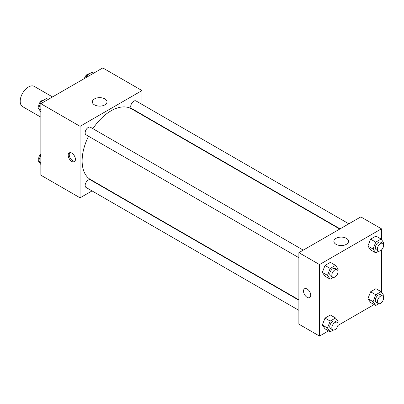 <?xml version="1.0" encoding="UTF-8"?>
<svg xmlns="http://www.w3.org/2000/svg" width="404" height="404" viewBox="0 0 404 404"><rect width="100%" height="100%" fill="white"/><g stroke="black" fill="none" stroke-linecap="round" stroke-linejoin="round"><path stroke-width="0.61" d="M52.52 96.935L34.295 86.411A11.676 6.742 120 0 0 25.295 89.542A11.676 6.742 120 0 0 20.2 101.293A11.676 6.742 120 0 0 22.619 106.636L40.844 117.16M92.036 190.92L80.063 197.829L40.844 175.184L40.844 103.677L102.773 67.922L141.991 90.567L141.991 104.389M141.991 114.499L141.991 114.882M94.496 98.899A7.322 4.227 180 0 1 102.475 97.98A7.322 4.227 180 0 1 106.999 101.889A7.322 4.227 180 0 1 99.677 106.116A7.322 4.227 180 0 1 92.354 101.889A7.322 4.227 180 0 1 94.496 98.899M80.063 197.829L80.063 126.321L40.844 103.677M80.063 126.321L141.991 90.567M71.806 161.479A5.111 2.949 60 0 1 68.468 156.974A5.111 2.949 60 0 1 69.251 152.884A5.111 2.949 60 0 1 74.361 155.833A5.111 2.949 60 0 1 74.361 161.731A5.111 2.949 60 0 1 71.806 161.479M69.826 152.677A5.111 2.949 -120 0 0 69.67 156.853A5.111 2.949 -120 0 0 72.846 160.878A5.111 2.949 -120 0 0 74.826 161.337M101.121 185.673L100.793 185.86M303.258 250.121L90.43 127.245A4.378 2.53 120 0 0 86.047 129.775A4.378 2.53 120 0 0 86.052 134.83L298.879 257.707M298.879 300.228L90.43 179.876A4.378 2.53 120 0 0 87.052 181.053A4.378 2.53 120 0 0 85.143 185.456A4.378 2.53 120 0 0 86.052 187.461L298.879 310.338M348.839 223.806L136.007 100.934A4.378 2.53 120 0 0 132.633 102.106A4.378 2.53 120 0 0 130.724 106.51A4.378 2.53 120 0 0 131.628 108.514L340.077 228.866M88.521 136.259A40.87 23.599 120 0 0 82.128 160.883A40.87 23.599 120 0 0 90.592 179.593L298.879 299.844M339.749 229.053L131.462 108.802A40.87 23.599 120 0 0 92.9 128.674M328.543 330.871L319.524 336.077L298.879 324.159L298.879 252.651L360.807 216.898L381.452 228.816L381.452 239.516M337.87 325.488L374.124 304.555M322.331 272.387L325.013 276.2L322.331 272.387L325.013 265.473L322.331 272.387L327.493 275.366L330.174 268.453L335.537 265.357L338.219 269.17L337.754 270.377M330.376 262.378L325.013 265.473L330.376 262.378L335.537 265.357M367.913 246.071L370.594 249.884L367.913 246.071L370.594 239.158L367.913 246.071L373.074 249.051L375.755 242.137L381.118 239.042L383.8 242.86L383.33 244.061M375.957 236.062L370.594 239.158L375.957 236.062L381.118 239.042M367.913 298.702L370.594 302.515L367.913 298.702L370.594 291.789L367.913 298.702L373.074 301.682L375.755 294.769L381.118 291.673L383.8 295.486L383.33 296.693M375.957 288.693L370.594 291.789L375.957 288.693L381.118 291.673M319.524 336.077L319.524 264.57L381.452 228.816M381.452 250L381.452 292.148M322.331 325.018L325.013 328.831L322.331 325.018L325.013 318.105L322.331 325.018L327.493 327.998L330.174 321.084L335.537 317.988L338.219 321.801L337.754 323.008M330.376 315.009L325.013 318.105L330.376 315.009L335.537 317.988M336.022 244.319A7.322 4.227 180 0 1 333.876 241.329A7.322 4.227 180 0 1 341.198 237.103A7.322 4.227 180 0 1 348.521 241.329A7.322 4.227 180 0 1 344.001 245.233A7.322 4.227 180 0 1 336.022 244.319M319.524 264.57L298.879 252.651M310.747 295.258A5.111 2.949 60 0 1 309.691 297.596A5.111 2.949 60 0 1 304.581 294.647A5.111 2.949 60 0 1 304.581 288.749A5.111 2.949 60 0 1 308.52 290.117A5.111 2.949 60 0 1 310.747 295.258M304.586 288.749A5.111 2.949 -120 0 0 304.586 294.647A5.111 2.949 -120 0 0 309.691 297.596M333.209 277.427L330.174 279.179L327.493 275.366M337.113 269.67L335.047 268.478A4.378 2.53 120 0 0 331.674 269.65A4.378 2.53 120 0 0 329.76 274.058A4.378 2.53 120 0 0 330.669 276.063L332.734 277.255A4.378 2.53 120 0 0 337.113 274.725A4.378 2.53 120 0 0 337.113 269.67A4.378 2.53 120 0 0 333.734 270.842A4.378 2.53 120 0 0 331.825 275.25A4.378 2.53 120 0 0 332.734 277.255M330.174 279.179L325.013 276.2M330.174 268.453L325.013 265.473M378.79 251.111L375.755 252.864L373.074 249.051M382.689 243.354L380.629 242.163A4.378 2.53 120 0 0 377.25 243.334A4.378 2.53 120 0 0 375.341 247.743A4.378 2.53 120 0 0 376.245 249.748L378.311 250.94A4.378 2.53 120 0 0 382.689 248.409A4.378 2.53 120 0 0 382.689 243.354A4.378 2.53 120 0 0 379.316 244.526A4.378 2.53 120 0 0 377.407 248.935A4.378 2.53 120 0 0 378.311 250.94M375.755 252.864L370.594 249.884M375.755 242.137L370.594 239.158M333.209 330.058L330.174 331.81L327.493 327.998M337.113 322.301L335.047 321.109A4.378 2.53 120 0 0 331.674 322.281A4.378 2.53 120 0 0 329.76 326.69A4.378 2.53 120 0 0 330.669 328.689L332.734 329.881A4.378 2.53 120 0 0 337.113 327.356A4.378 2.53 120 0 0 337.113 322.301A4.378 2.53 120 0 0 333.734 323.473A4.378 2.53 120 0 0 331.825 327.881A4.378 2.53 120 0 0 332.734 329.881M330.174 331.81L325.013 328.831M330.174 321.084L325.013 318.105M378.79 303.742L375.755 305.495L373.074 301.682M382.689 295.986L380.629 294.794A4.378 2.53 120 0 0 377.25 295.965A4.378 2.53 120 0 0 375.341 300.374A4.378 2.53 120 0 0 376.245 302.379L378.311 303.571A4.378 2.53 120 0 0 382.689 301.041A4.378 2.53 120 0 0 382.689 295.986A4.378 2.53 120 0 0 379.316 297.157A4.378 2.53 120 0 0 377.407 301.566A4.378 2.53 120 0 0 378.311 303.571M375.755 305.495L370.594 302.515M375.755 294.769L370.594 291.789M40.844 111.852L38.491 108.514L41.173 101.601L46.541 98.505L48.167 99.445M40.844 109.868L38.491 108.514M42.804 102.54L41.173 101.601M43.506 100.258A4.378 2.53 120 0 0 40.329 101.919A4.378 2.53 120 0 0 38.698 106.01A4.378 2.53 120 0 0 38.961 107.307M85.815 77.714L86.754 75.285L92.117 72.19L93.748 73.129M88.385 76.225L86.754 75.285M89.082 73.942A4.378 2.53 120 0 0 84.426 78.512M40.844 164.484L38.491 161.14L40.844 155.086M40.844 162.499L38.491 161.14M40.844 154A4.378 2.53 120 0 0 38.698 158.641A4.378 2.53 120 0 0 38.961 159.939"/></g></svg>
